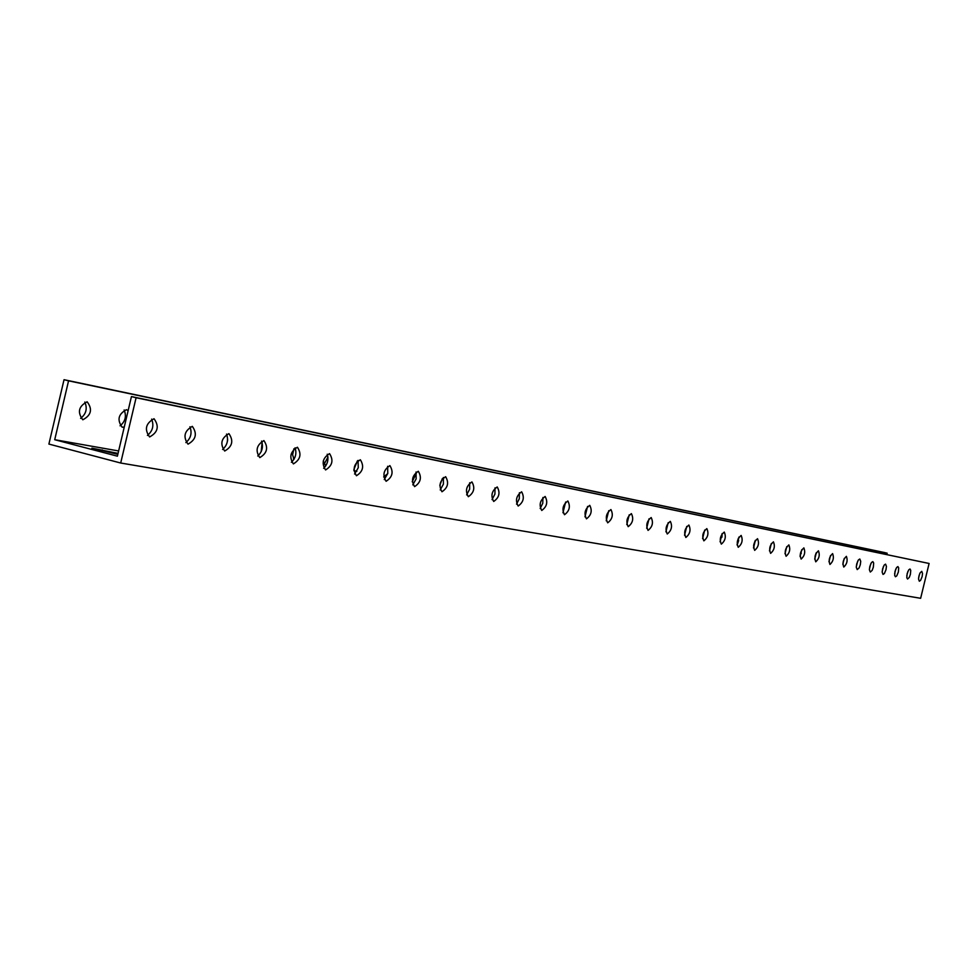 <?xml version="1.0" encoding="UTF-8"?>
<svg xmlns="http://www.w3.org/2000/svg" width="978" height="978" viewBox="0 0 978 978"><rect width="100%" height="100%" fill="white"/><g stroke="black" fill="none" stroke-linecap="round" stroke-linejoin="round"><path stroke-width="1.47" d="M120.697 463.022L920.64 598.304L929.1 563.475L136.089 397.74L120.697 463.022L48.9 444.073L64.035 379.696L884.344 552.509L887.168 553.206L886.85 554.538M753.757 544.746L755.102 540.846M737.901 542.252L738.708 540.675M353.877 469.562L357.373 460.944M324.024 464.391L327.972 457.081M293.461 458.621L295.014 457.191M120.062 425.821C125.331 421.53 126.688 416.261 124.133 409.978M80.612 418.352C86.186 413.975 87.58 408.547 84.817 402.044M153.998 418.743L154.047 418.755C159.426 426.298 157.947 432.374 149.61 436.958C144.243 429.476 145.698 423.413 153.998 418.743M192.287 426.359L192.336 426.371C197.434 433.706 195.991 439.635 188.008 444.159C182.91 436.873 184.329 430.943 192.287 426.359M228.889 433.633L228.925 433.645C233.779 440.785 232.361 446.591 224.696 451.029C219.842 443.939 221.248 438.144 228.889 433.633M263.889 440.589L263.926 440.601C268.534 447.557 267.153 453.23 259.781 457.606C255.172 450.699 256.542 445.027 263.889 440.589M297.398 447.252L297.434 447.252C301.823 454.049 300.466 459.599 293.376 463.902C288.999 457.166 290.332 451.616 297.398 447.252M329.513 453.633L329.549 453.633C333.718 460.259 332.398 465.699 325.576 469.941C321.395 463.376 322.716 457.936 329.513 453.633M360.32 459.758L360.356 459.758C364.329 466.225 363.034 471.543 356.457 475.736C352.483 469.318 353.767 463.988 360.32 459.758M389.892 465.626L389.916 465.638C393.718 471.946 392.447 477.166 386.102 481.286C382.312 475.027 383.572 469.807 389.892 465.626M418.303 471.274L418.327 471.286C421.958 477.447 420.711 482.57 414.586 486.628C410.968 480.504 412.203 475.381 418.303 471.274M445.613 476.702L445.65 476.714C449.11 482.741 447.887 487.753 441.97 491.763C438.511 485.773 439.733 480.76 445.613 476.702M471.909 481.934L471.934 481.934C475.247 487.826 474.037 492.753 468.328 496.702C465.015 490.846 466.213 485.919 471.909 481.934M497.215 486.958L497.24 486.971C500.406 492.741 499.232 497.57 493.707 501.457C490.54 495.724 491.714 490.895 497.215 486.958M521.616 491.812L521.641 491.812C524.66 497.46 523.511 502.203 518.169 506.042C515.137 500.43 516.286 495.687 521.616 491.812M545.137 496.482L545.162 496.482C548.059 502.02 546.922 506.677 541.751 510.467C538.841 504.966 539.966 500.308 545.137 496.482M567.827 500.993L567.851 500.993C570.626 506.421 569.514 510.993 564.502 514.721C561.714 509.342 562.827 504.77 567.827 500.993M589.746 505.345L589.758 505.357C592.436 510.663 591.335 515.161 586.47 518.841C583.805 513.572 584.893 509.073 589.746 505.345M610.908 509.55L610.932 509.562C613.487 514.77 612.411 519.196 607.693 522.827C605.137 517.643 606.201 513.23 610.908 509.55M631.372 513.621L631.397 513.621C633.854 518.731 632.79 523.083 628.206 526.665C625.749 521.592 626.812 517.24 631.372 513.621M651.165 517.558L651.189 517.558C653.548 522.57 652.497 526.849 648.059 530.394C645.688 525.406 646.727 521.127 651.165 517.558M670.321 521.36L670.346 521.372C672.607 526.286 671.58 530.492 667.253 533.988C664.991 529.098 666.006 524.893 670.321 521.36M688.867 525.052L688.891 525.052C691.067 529.88 690.052 534.025 685.847 537.472C683.671 532.668 684.673 528.523 688.867 525.052M706.837 528.621L706.85 528.621C708.952 533.365 707.95 537.448 703.867 540.846C701.764 536.127 702.754 532.056 706.837 528.621M724.246 532.081L724.27 532.081C726.287 536.751 725.297 540.761 721.324 544.123C719.307 539.489 720.285 535.467 724.246 532.081M741.141 535.431L741.153 535.443C743.097 540.027 742.131 543.976 738.256 547.301C736.312 542.741 737.278 538.792 741.141 535.431M757.522 538.695L757.534 538.695C759.405 543.206 758.451 547.093 754.674 550.369C752.803 545.895 753.757 541.995 757.522 538.695M773.415 541.849L773.439 541.849C775.236 546.286 774.295 550.125 770.615 553.365C768.818 548.951 769.747 545.125 773.415 541.849M788.855 544.917L788.867 544.917C790.603 549.281 789.686 553.059 786.092 556.262C784.356 551.934 785.285 548.145 788.855 544.917M803.855 547.9L803.867 547.9C805.542 552.191 804.625 555.92 801.129 559.086C799.454 554.819 800.371 551.091 803.855 547.9M818.427 550.797L818.439 550.797C820.053 555.015 819.161 558.695 815.75 561.824C814.136 557.631 815.029 553.951 818.427 550.797M832.596 553.609L832.608 553.621C834.173 557.766 833.28 561.396 829.955 564.477C828.39 560.357 829.283 556.726 832.596 553.609M846.386 556.348L846.398 556.36C847.902 560.443 847.021 564.013 843.769 567.069C842.266 563.01 843.134 559.428 846.386 556.348M859.796 559.013L860.726 561.323L860.31 564.697L859.112 567.912L857.217 569.587L856.288 567.301L856.704 563.927L858.391 559.942L859.796 559.013M872.841 561.616L873.672 562.986L873.33 567.216L872.156 570.382L870.298 572.044L869.405 569.795L869.821 566.47L871.471 562.521L872.841 561.616M885.555 564.135L886.423 566.372L886.007 569.661L884.381 573.536L883.036 574.428L882.18 572.216L882.596 568.927L884.21 565.039L885.555 564.135M897.926 566.592L898.709 567.937L898.354 572.044L896.765 575.871L895.445 576.763L894.687 575.431L895.029 571.335L896.618 567.497L897.926 566.592M909.992 568.988L910.738 570.308L910.396 574.367L909.271 577.411L907.547 579.025L906.802 577.717L907.144 573.67L908.709 569.881L909.992 568.988M921.753 571.335L922.535 573.463L922.12 576.629L920.579 580.37L919.332 581.238L918.55 579.11L918.965 575.956L920.053 572.937L921.753 571.335M929.1 563.475L131.443 396.579L117.397 456.188L54.719 439.709L68.558 380.833L887.168 553.206M54.719 439.709L118.631 450.956M82.861 419.77L82.775 419.758C77.201 412.239 78.656 406.249 87.14 401.787C92.714 409.207 91.284 415.21 82.861 419.77M124.267 427.044L122.177 427.239C116.883 419.929 118.301 414.073 126.455 409.684L128.13 410.626M227.471 441.09L227.629 439.672M261.212 451.689L262.104 442.288M293.999 459.367L292.618 454.794L293.913 448.755M325.711 465.931L323.266 460.919M356.897 471.262L353.865 470.662M387.728 473.621L383.657 476.946M416.384 473.046L412.227 481.751M442.349 478.584L439.819 485.394M721.825 537.411L722.119 535.565M737.999 542.998L738.28 538.377M754.014 547.008L753.586 545.797M801.312 553.193L800.114 555.211M816.007 553.34L815.065 556.176M117.825 454.354L91.895 448.156L118.057 453.401M918.611 577.9L919.589 573.964M906.789 575.798L907.853 571.507M894.65 573.621L895.799 569.013M882.205 571.384L883.427 566.445M869.418 569.086L870.726 563.829M856.3 566.702L857.682 561.152M842.816 564.257L844.271 558.401M828.965 561.739L830.493 555.59M814.723 559.147L816.324 552.692M800.065 556.47L801.752 549.722M784.992 553.707L786.752 546.678M769.478 550.871L771.312 543.536M753.5 547.937L755.407 540.308M737.045 544.917L739.013 536.995M720.077 541.788L722.131 533.572M702.583 538.572L704.71 530.052M684.539 535.235L686.739 526.421M665.908 531.8L668.182 522.68M646.666 528.242L649.025 518.817M626.776 524.575L629.221 514.819M606.226 520.773L608.744 510.699M584.966 516.836L587.57 506.433M562.949 512.753L565.639 502.032M540.162 508.523L542.766 503.303L542.937 497.472M516.543 504.147L519.281 498.768L519.404 492.741M492.044 499.599L494.929 494.073L495.002 487.839M466.616 494.88L469.648 489.196L469.672 482.765M440.222 489.966L443.413 484.134L443.376 477.484M412.789 484.868L416.139 478.878L416.041 472.007M384.268 479.562L387.789 473.401L387.618 466.31M354.574 474.037L358.278 467.716L358.034 460.394M323.645 468.279C327.606 464.293 328.804 459.611 327.214 454.22M291.395 462.276C295.601 458.205 296.823 453.376 295.087 447.79M257.752 456.005C262.202 451.836 263.473 446.86 261.554 441.078M222.605 449.452C227.324 445.198 228.644 440.076 226.541 434.085M185.869 442.606C190.881 438.254 192.238 432.973 189.94 426.763M147.421 435.43C152.739 430.992 154.145 425.552 151.627 419.11M136.089 397.74L131.443 396.579M64.035 379.696L68.558 380.833M102.164 449.868L101.883 451.078"/></g></svg>
